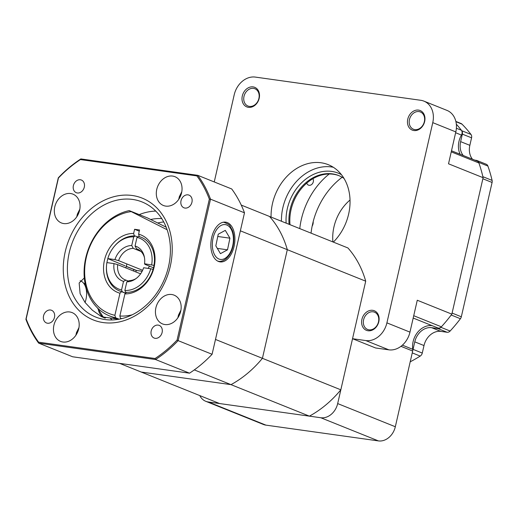 <?xml version="1.0" encoding="UTF-8"?>
<svg xmlns="http://www.w3.org/2000/svg" width="518" height="518" viewBox="0 0 518 518"><rect width="100%" height="100%" fill="white"/><g stroke="black" fill="none" stroke-linecap="round" stroke-linejoin="round"><path stroke-width="0.78" d="M249.385 106.404A9.305 7.44 -68.1 0 0 258.657 99.314A9.305 7.44 -68.1 0 0 254.914 88.759A9.305 7.44 -68.1 0 0 253.509 88.384A9.305 7.44 -68.1 0 0 244.237 95.474A9.305 7.44 -68.1 0 0 247.973 106.028A9.305 7.44 -68.1 0 0 249.385 106.404M248.413 107.33A10.548 8.43 111.9 0 1 244.613 90.987A10.548 8.43 111.9 0 1 259.233 93.033A10.548 8.43 111.9 0 1 248.413 107.33M414.847 129.61A9.305 7.44 -68.1 0 0 424.119 122.52A9.305 7.44 -68.1 0 0 420.376 111.966A9.305 7.44 -68.1 0 0 418.971 111.59A9.305 7.44 -68.1 0 0 409.699 118.68A9.305 7.44 -68.1 0 0 413.435 129.235A9.305 7.44 -68.1 0 0 414.847 129.61M413.876 130.536A10.548 8.43 111.9 0 1 410.075 114.193A10.548 8.43 111.9 0 1 424.695 116.239A10.548 8.43 111.9 0 1 413.876 130.536M368.984 329.83A9.305 7.44 -68.1 0 0 378.257 322.74A9.305 7.44 -68.1 0 0 374.52 312.186A9.305 7.44 -68.1 0 0 373.115 311.81A9.305 7.44 -68.1 0 0 363.843 318.9A9.305 7.44 -68.1 0 0 367.579 329.454A9.305 7.44 -68.1 0 0 368.984 329.83M368.02 330.756A10.548 8.43 111.9 0 1 364.219 314.413A10.548 8.43 111.9 0 1 378.839 316.459A10.548 8.43 111.9 0 1 368.02 330.756M413.727 315.708L441.368 326.813A4.138 3.309 111.9 0 1 437.704 327.907L413.189 318.052M402.395 345.156L412.749 349.313A18.616 14.88 111.9 0 1 432.219 325.699M333.288 167.256A47.565 38.028 -68.1 0 0 281.455 221.251M333.346 242.107A47.565 38.028 -68.1 0 0 328.295 164.692A47.565 38.028 -68.1 0 0 271.076 217.081M455.821 131.909L432.763 122.643A20.681 16.531 -68.1 0 0 423.925 101.133L446.989 110.399A20.681 16.531 111.9 0 1 455.821 131.909L448.517 163.798L483.106 177.693L451.858 314.141L417.268 300.239L409.965 332.129A20.681 16.531 111.9 0 1 388.83 349.831L365.773 340.566L352.538 338.707L337.678 403.58L395.325 426.748A16.544 13.228 111.9 0 1 378.418 440.909L265.909 425.129A16.544 13.228 111.9 0 1 263.409 424.462L205.756 401.295A16.544 13.228 -68.1 0 0 208.262 401.962L320.771 417.741A16.544 13.228 -68.1 0 0 337.678 403.58M365.773 340.566A20.681 16.531 -68.1 0 0 386.907 322.863L409.965 332.129M432.763 122.643L386.907 322.863M423.925 101.133A20.681 16.531 -68.1 0 0 420.804 100.298L255.342 77.091A20.681 16.531 -68.1 0 0 234.207 94.794L214.245 181.947M199.78 395.577A16.544 13.228 -68.1 0 0 205.756 401.295M412.749 349.313A4.138 3.309 111.9 0 1 412.671 351.029L395.325 426.748M388.83 349.831L375.595 347.973L352.538 338.707M456.377 128.237L461.383 130.251A142.703 114.077 -68.1 0 0 456.326 124.191A142.703 114.077 111.9 0 1 461.745 130.724L470.972 134.434A4.138 3.309 111.9 0 1 471.568 137.833L469.852 145.338A16.544 13.228 -68.1 0 0 472.448 159.201M461.383 130.251A4.138 3.309 111.9 0 1 461.447 135.069L455.633 132.737M460.165 154.267A18.616 14.88 111.9 0 1 461.447 135.069M451.495 150.783L477.227 161.124A4.138 3.309 111.9 0 1 478.897 162.963L451.256 151.852M483.106 177.693A142.703 114.077 -68.1 0 0 478.897 162.963M441.368 326.813A142.703 114.077 -68.1 0 0 451.858 314.141M240.365 230.821L287.309 249.682A103.406 82.666 -68.1 0 0 269.522 216.459L241.258 205.096M194.315 369.897L231.002 384.641A103.406 82.666 -68.1 0 0 262.425 358.32L287.309 249.682L262.425 358.32L215.488 339.452M365.708 281.183L287.309 249.682A103.406 82.666 -68.1 0 0 269.522 216.459L347.928 247.96A103.406 82.666 111.9 0 1 365.708 281.183L340.831 389.821L262.425 358.32A103.406 82.666 -68.1 0 1 231.002 384.641L309.408 416.148L219.626 403.554L141.226 372.047L231.002 384.641L141.226 372.047L119.626 363.371M133.43 270.966A37.225 29.759 111.9 0 1 133.864 269.489M342.145 177.253A68.026 54.384 -68.1 0 0 313.189 221.581L312.127 226.23A68.026 54.384 -68.1 0 0 311.053 233.145M329.221 173.983A68.026 54.384 -68.1 0 0 299.767 228.613M312.127 226.23A6.896 5.517 -68.1 0 0 313.189 221.581M350.019 200.032A41.362 33.068 -68.1 0 0 332.906 241.925M306.773 183.094A4.105 3.283 -68.1 0 0 310.088 185.263A4.105 3.283 -68.1 0 0 313.312 181.779A4.105 3.283 -68.1 0 0 312.917 178.697M344.03 178.457A41.362 33.068 -68.1 0 0 338.662 175.544A41.362 33.068 -68.1 0 0 290.145 209.285A41.362 33.068 -68.1 0 0 289.089 224.32M286.13 223.129A43.434 34.719 111.9 0 1 287.341 208.592A43.434 34.719 111.9 0 1 341.414 174.657M290.009 224.689A41.362 33.068 111.9 0 1 304.403 185.295A41.362 33.068 111.9 0 1 339.122 175.731M455.859 121.426L461.065 123.517A4.138 3.309 111.9 0 1 461.972 124.126A142.703 114.077 111.9 0 1 470.972 134.434M471.568 137.833L462.347 134.123L460.625 141.634A16.544 13.228 -68.1 0 0 463.228 155.497M474.818 160.153L476.398 160.373A4.138 3.309 -68.1 0 1 477.026 160.541A4.138 3.309 -68.1 0 1 478.684 162.361A142.703 114.077 111.9 0 1 482.873 176.696L492.1 180.4A4.138 3.309 111.9 0 1 492.087 182.472L461.324 316.783A4.138 3.309 111.9 0 1 460.418 318.725A142.703 114.077 111.9 0 1 450.129 331.028A4.138 3.309 111.9 0 1 447.105 332.265L440.896 331.397A16.544 13.228 -68.1 0 0 423.996 345.558L422.274 353.062A4.138 3.309 111.9 0 1 420.202 356.093A142.703 114.077 111.9 0 1 410.198 361.81M477.026 160.541L486.247 164.245A4.138 3.309 111.9 0 1 487.904 166.071A142.703 114.077 111.9 0 1 492.1 180.4M492.087 182.472L482.86 178.762L452.097 313.073L461.324 316.783M460.418 318.725L451.197 315.015A142.703 114.077 111.9 0 1 440.902 327.318L450.129 331.028M447.105 332.265L437.878 328.561L431.675 327.693A16.544 13.228 -68.1 0 0 414.769 341.854L413.053 349.359L422.274 353.062M462.347 134.123A4.138 3.309 -68.1 0 0 461.745 130.724M412.788 350.181A4.138 3.309 -68.1 0 0 413.053 349.359M437.878 328.561A4.138 3.309 -68.1 0 0 440.902 327.318M340.831 389.821A103.406 82.666 111.9 0 1 309.408 416.148M142.152 271.257L136.551 270.467A2.066 1.651 -68.1 0 0 136.273 270.461A29.371 23.478 -68.1 0 0 135.878 271.944M136.273 270.461L126.204 266.414M113.999 246.762L114.348 246.335A28.956 23.148 111.9 0 1 135.185 235.949L133.709 236.888A27.506 21.989 -68.1 0 0 113.999 246.762A27.506 21.989 -68.1 0 0 107.796 258.592L125.078 265.844M141 251.463L133.262 248.355A16.544 13.228 -68.1 0 0 118.603 260.632L114.938 259.596L107.796 258.592M114.938 259.596A18.616 14.88 111.9 0 1 131.727 245.532L133.262 248.355M133.709 236.888L131.727 245.532M125.984 280.134L123.524 281.352A18.616 14.88 111.9 0 1 114.025 263.604L117.683 264.64A16.544 13.228 -68.1 0 0 125.11 279.83A16.544 13.228 -68.1 0 0 125.984 280.134L128.328 281.08M123.524 281.352L121.542 289.996A27.506 21.989 -68.1 0 1 106.546 265.307A27.506 21.989 -68.1 0 1 106.876 262.6L114.025 263.604M144.477 257.686A16.544 13.228 -68.1 0 0 137.445 249.126A16.544 13.228 -68.1 0 0 136.571 248.815L135.036 245.998A18.616 14.88 111.9 0 1 144.328 256.876A18.616 14.88 111.9 0 1 144.535 263.746L144.872 264.316L153.503 267.787M151.683 264.75A27.506 21.989 -68.1 0 0 137.017 237.354L138.494 236.409A28.956 23.148 111.9 0 1 141.226 237.27A28.956 23.148 111.9 0 1 153.995 265.378L144.535 263.746M135.036 245.998L137.017 237.354M135.185 235.949L137.658 236.94M125.667 293.188L122.377 291.867A28.956 23.148 111.9 0 1 119.639 291.006A28.956 23.148 111.9 0 1 106.501 265.857L106.546 265.307M149.553 266.2A16.544 13.228 -68.1 0 0 148.135 268.389M118.603 260.632L142.625 270.286M140.585 273.841L117.683 264.64M136.571 248.815L138.293 249.508M121.542 289.996L122.377 291.867M150.764 268.751L153.082 269.379A28.956 23.148 111.9 0 1 125.686 292.327L124.851 290.462A27.506 21.989 -68.1 0 0 150.764 268.751L143.622 267.754A18.616 14.88 111.9 0 1 135.444 278.995A18.616 14.88 111.9 0 1 126.832 281.818L129.293 280.601A16.544 13.228 -68.1 0 0 136.111 278.516M124.851 290.462L126.832 281.818M125.686 292.327L126.301 292.579M162.115 332.478A6.825 5.458 -68.1 0 0 159.201 325.382A6.825 5.458 -68.1 0 0 151.593 329.681A6.825 5.458 -68.1 0 0 154.111 338.047A6.825 5.458 -68.1 0 0 162.115 332.478M54.474 317.385A6.825 5.458 -68.1 0 0 51.56 310.288A6.825 5.458 -68.1 0 0 43.952 314.588A6.825 5.458 -68.1 0 0 46.471 322.954A6.825 5.458 -68.1 0 0 54.474 317.385M84.304 187.134A6.825 5.458 -68.1 0 0 81.391 180.037A6.825 5.458 -68.1 0 0 73.783 184.337A6.825 5.458 -68.1 0 0 76.301 192.702A6.825 5.458 -68.1 0 0 84.304 187.134M191.945 202.227A6.825 5.458 -68.1 0 0 189.031 195.131A6.825 5.458 -68.1 0 0 181.423 199.43A6.825 5.458 -68.1 0 0 183.942 207.796A6.825 5.458 -68.1 0 0 191.945 202.227M84.311 277.939L79.15 283.003L80.115 293.661L85.049 302.46L92.359 310.211L101.301 316.556L105.07 318.13L105.989 317.417M234.052 246.51A20.06 11.823 98 0 0 225.401 222.118A20.06 11.823 98 0 0 211.163 240.371A20.06 11.823 98 0 0 219.826 261.843A20.06 11.823 98 0 0 234.052 246.51M168.544 266.466A62.043 49.598 -68.1 0 0 142.036 201.936A62.043 49.598 -68.1 0 0 72.883 241.012A62.043 49.598 -68.1 0 0 95.772 317.074A62.043 49.598 -68.1 0 0 168.544 266.466M170.254 266.407A65.624 52.46 111.9 0 1 78.898 310.379A65.624 52.46 111.9 0 1 104.099 200.336A65.624 52.46 111.9 0 1 170.254 266.407M157.776 222.98A55.84 44.639 111.9 0 1 163.727 221.95M161.752 218.583A55.84 44.639 -68.1 0 0 150.764 219.49M112.017 319.962A62.043 49.598 111.9 0 1 110.198 318.007M139.213 214.62A62.043 49.598 111.9 0 1 155.763 211.098M180.711 311.266A15.514 12.4 -68.1 0 0 174.087 295.137A15.514 12.4 -68.1 0 0 156.799 304.908A15.514 12.4 -68.1 0 0 162.522 323.918A15.514 12.4 -68.1 0 0 180.711 311.266M78.736 328.736A15.514 12.4 -68.1 0 0 72.106 312.6A15.514 12.4 -68.1 0 0 54.817 322.371A15.514 12.4 -68.1 0 0 60.541 341.388A15.514 12.4 -68.1 0 0 78.736 328.736M79.604 210.295A15.514 12.4 -68.1 0 0 72.98 194.159A15.514 12.4 -68.1 0 0 55.691 203.93A15.514 12.4 -68.1 0 0 61.415 222.947A15.514 12.4 -68.1 0 0 79.604 210.295M181.585 192.832A15.514 12.4 -68.1 0 0 174.961 176.696A15.514 12.4 -68.1 0 0 157.673 186.467A15.514 12.4 -68.1 0 0 163.39 205.484A15.514 12.4 -68.1 0 0 181.585 192.832M196.885 175.906L80.432 159.576A119.127 95.228 -68.1 0 0 58.437 177.998L26.165 318.92A119.127 95.228 -68.1 0 0 38.61 342.178L155.07 358.508A119.127 95.228 -68.1 0 0 177.065 340.08L209.337 199.165A119.127 95.228 -68.1 0 0 196.885 175.906L197.759 175.324L231.727 188.973A119.956 95.888 -68.1 0 1 244.49 212.82L210.522 199.171L178.127 340.637L212.089 354.28L244.49 212.82M38.61 342.178L38.662 343.13L72.63 356.779L189.536 373.174L155.568 359.524L38.662 343.13A119.956 95.888 111.9 0 1 25.9 319.282L58.301 177.823A119.956 95.888 111.9 0 1 80.853 158.929L197.759 175.324A119.956 95.888 111.9 0 1 210.522 199.171L209.337 199.165M189.536 373.174A119.956 95.888 -68.1 0 0 212.089 354.28M177.065 340.08L178.127 340.637A119.956 95.888 111.9 0 1 155.568 359.524L155.07 358.508M25.9 319.282L26.165 318.92M80.432 159.576L80.853 158.929M85.062 302.473A15.514 9.143 98 0 0 85.379 286.415A15.514 9.143 98 0 0 80.089 280.762M218.24 234.214L215.818 245.856L220.448 253.658L227.499 249.818L229.921 238.176L225.291 230.374L218.24 234.214M217.774 236.473L229.921 238.176M217.32 248.387L227.499 249.818M126.988 264.005A28.956 23.148 -68.1 0 0 125.809 267.903M114.174 246.555A28.956 23.148 111.9 0 1 134.337 235.923L133.644 233.443L134.596 229.286L139.284 231.177M167.113 229.739L129.222 210.606L147.669 218.02L166.168 227.188M134.596 229.286L139.556 229.986L138.604 234.142L139.297 236.616A28.956 23.148 111.9 0 1 141.226 237.27A28.956 23.148 111.9 0 1 153.296 268.615A28.956 23.148 111.9 0 1 126.534 292.353L124.916 293.907L119.859 315.993L120.552 318.46L121.277 318.751M119.159 319.198L115.592 317.767L114.892 315.3L119.956 293.207L121.568 291.66L125.576 293.272M129.222 210.606A55.84 44.639 -68.1 0 0 85.192 260.612A55.84 44.639 -68.1 0 0 109.615 315.954A55.84 44.639 -68.1 0 0 115.592 317.767M120.552 318.46A55.84 44.639 -68.1 0 0 122.144 318.544M132.207 314.808A53.775 42.988 111.9 0 1 119.859 315.993M114.892 315.3A53.775 42.988 111.9 0 1 85.386 262.186A53.775 42.988 111.9 0 1 131.015 211.622M133.644 233.443A31.022 24.799 -68.1 0 0 104.461 260.191A31.022 24.799 -68.1 0 0 119.956 293.207M124.916 293.907A31.022 24.799 -68.1 0 0 154.099 267.159A31.022 24.799 -68.1 0 0 138.604 234.142M121.568 291.66A28.956 23.148 111.9 0 1 119.639 291.006A28.956 23.148 111.9 0 1 106.527 265.579M106.922 262.607A28.956 23.148 111.9 0 1 107.789 258.896M113.584 317.547A14.478 8.534 98 0 0 115.236 318.564A14.478 8.534 98 0 0 116.433 318.881A14.478 8.534 98 0 0 117.029 318.933M378.418 440.909L320.771 417.741M412.671 351.029L400.971 346.328M208.262 401.962L265.909 425.129M461.972 124.126L455.918 121.691M469.852 145.338L460.625 141.634M487.904 166.071L478.684 162.361M440.896 331.397L431.675 327.693M423.996 345.558L414.769 341.854M420.202 356.093L412.244 352.887M136.551 270.467L126.23 266.323M223.07 222.261A19.645 11.577 -82 0 1 223.944 222.326C227.914 223.841 229.947 225.097 230.044 226.094L232.368 230.361C233.773 234.266 234.162 238.604 233.54 243.376C232.452 250.576 229.714 255.898 225.343 259.33C222.546 261.098 220.26 261.739 218.486 261.24A19.645 11.577 -82 0 1 217.631 261.066M220.998 225.492A17.58 10.36 98 0 0 214.821 255.18A17.58 10.36 98 0 0 232.796 245.383A17.58 10.36 98 0 0 220.998 225.492M77.752 215.197A12.82 10.25 111.9 0 1 79.416 211.066M76.878 333.637A12.82 10.25 111.9 0 1 78.542 329.506M179.733 197.727A12.82 10.25 111.9 0 1 181.391 193.596M178.859 316.168A12.82 10.25 111.9 0 1 180.523 312.037M97.403 307.847L103.069 316.822L104.519 317.21A14.478 8.534 -82 0 1 103.322 316.893A14.478 8.534 -82 0 1 98.122 308.553M85.379 286.415L84.227 283.398M223.944 222.326L223.232 222.228M218.486 261.24L217.774 261.143M79.83 209.168L77.363 214.122L76.742 216.854M78.956 327.609L76.489 332.562L75.868 335.288M181.812 191.705L179.345 196.652L178.723 199.385M180.937 310.146L178.47 315.093L177.849 317.825M109.615 315.954L118.143 319.379M104.519 317.21L116.433 318.881"/></g></svg>

